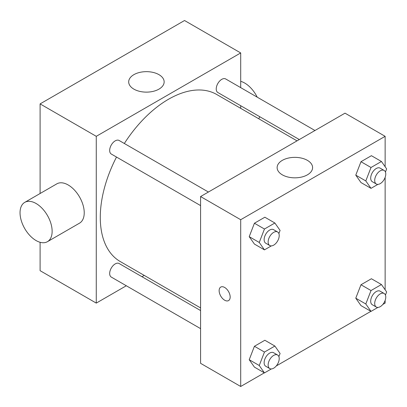 <?xml version="1.0" encoding="UTF-8"?>
<svg xmlns="http://www.w3.org/2000/svg" width="407" height="407" viewBox="0 0 407 407"><rect width="100%" height="100%" fill="white"/><g stroke="black" fill="none" stroke-linecap="round" stroke-linejoin="round"><path stroke-width="0.61" d="M126.312 285.755L96.271 303.103L40.1 270.675L40.1 242.287M40.1 193.508L40.1 103.897L184.534 20.513L240.7 52.941L240.7 87.632M144.246 275.402L141.972 276.714M200.58 205.591L111.289 154.039A7.83 4.523 -60 0 1 111.289 144.999A7.83 4.523 -60 0 1 119.119 140.476L208.409 192.028M200.58 328.637L111.289 277.086A7.83 4.523 -60 0 1 111.289 268.045A7.83 4.523 -60 0 1 119.119 263.522L200.58 310.551M240.7 105.713L240.7 108.338M96.271 303.103L96.271 136.325L240.7 52.941M299.308 139.55L217.852 92.521A7.83 4.523 -60 0 1 217.852 83.476A7.83 4.523 -60 0 1 225.682 78.958L314.967 130.51M200.58 307.926L120.258 261.553A96.454 55.688 -60 0 1 116.504 157.051M124.333 143.488A96.454 55.688 -60 0 1 216.712 94.49L297.034 140.863M24.741 202.376L56.838 183.847A22.695 13.105 60 0 1 79.533 196.947A22.695 13.105 60 0 1 79.533 223.153L47.436 241.687A22.695 13.105 -120 0 0 47.436 215.481A22.695 13.105 -120 0 0 24.741 202.376A22.695 13.105 -120 0 0 21.261 220.563A22.695 13.105 -120 0 0 36.091 240.562A22.695 13.105 -120 0 0 47.436 241.687M96.271 136.325L40.1 103.897M158.959 74.654A17.73 10.236 180 0 1 164.148 81.893A17.73 10.236 180 0 1 146.418 92.13A17.73 10.236 180 0 1 128.688 81.893A17.73 10.236 180 0 1 139.637 72.436A17.73 10.236 180 0 1 158.959 74.654M240.7 81.324A22.695 13.105 60 0 1 244.714 83.053A22.695 13.105 60 0 1 257.204 97.156M259.758 116.717A22.695 13.105 60 0 1 258.704 118.732M264.336 372.843L240.7 386.487L200.58 363.324L200.58 196.55L345.014 113.161L385.134 136.325L385.134 166.738M385.134 300.437L385.134 303.103L382.824 304.436M370.894 311.324L276.267 365.954M360.984 182.56L355.774 175.142L360.984 161.711L371.408 155.693L360.984 161.711L355.774 175.142L360.984 182.56L371.016 188.349L365.801 180.932L371.016 167.501L381.44 161.482L386.65 168.9L385.434 172.029M254.426 367.124L249.216 359.707L254.426 346.276L264.85 340.257L254.426 346.276L249.216 359.707L254.426 367.124L264.458 372.914L259.244 365.501L264.458 352.065L274.878 346.047L280.092 353.464L278.876 356.593M385.134 177.396L385.134 289.784M240.7 386.487L240.7 219.714L385.134 136.325M360.984 305.601L355.774 298.189L360.984 284.752L371.408 278.739L360.984 284.752L355.774 298.189L360.984 305.601L371.016 311.391L365.801 303.978L371.016 290.547L381.44 284.529L386.65 291.941L385.434 295.07M254.426 244.078L249.216 236.665L254.426 223.229L264.85 217.216L254.426 223.229L249.216 236.665L254.426 244.078L264.458 249.867L259.244 242.455L264.458 229.024L274.878 223.005L280.092 230.418L278.876 233.547M240.7 219.714L200.58 196.55M282.326 174.837A17.73 10.236 180 0 1 277.131 167.598A17.73 10.236 180 0 1 294.861 157.361A17.73 10.236 180 0 1 312.596 167.598A17.73 10.236 180 0 1 301.648 177.055A17.73 10.236 180 0 1 282.326 174.837M230.169 297.018A7.799 4.502 60 0 1 228.556 300.59A7.799 4.502 60 0 1 220.752 296.087A7.799 4.502 60 0 1 220.752 287.077A7.799 4.502 60 0 1 226.765 289.168A7.799 4.502 60 0 1 230.169 297.018M228.556 300.59A7.799 4.502 60 0 1 220.757 296.087A7.799 4.502 60 0 1 220.752 287.077M271.332 245.899L264.458 249.867M277.594 231.975L273.58 229.655A7.83 4.523 120 0 0 267.552 231.756A7.83 4.523 120 0 0 264.133 239.631A7.83 4.523 120 0 0 265.751 243.218L269.765 245.533A7.83 4.523 120 0 0 277.594 241.015A7.83 4.523 120 0 0 277.594 231.975A7.83 4.523 120 0 0 271.561 234.071A7.83 4.523 120 0 0 268.142 241.951A7.83 4.523 120 0 0 269.765 245.533M259.244 242.455L249.216 236.665M264.458 229.024L254.426 223.229M274.878 223.005L264.85 217.216M377.894 184.376L371.016 188.349M384.152 170.452L380.143 168.137A7.83 4.523 120 0 0 374.109 170.233A7.83 4.523 120 0 0 370.691 178.113A7.83 4.523 120 0 0 372.313 181.695L376.322 184.015A7.83 4.523 120 0 0 384.152 179.492A7.83 4.523 120 0 0 384.152 170.452A7.83 4.523 120 0 0 378.118 172.548A7.83 4.523 120 0 0 374.699 180.428A7.83 4.523 120 0 0 376.322 184.015M365.801 180.932L355.774 175.142M371.016 167.501L360.984 161.711M381.44 161.482L371.408 155.693M271.332 368.94L264.458 372.914M277.594 355.016L273.58 352.701A7.83 4.523 120 0 0 267.552 354.797A7.83 4.523 120 0 0 264.133 362.678A7.83 4.523 120 0 0 265.751 366.259L269.765 368.579A7.83 4.523 120 0 0 277.594 364.056A7.83 4.523 120 0 0 277.594 355.016A7.83 4.523 120 0 0 271.561 357.112A7.83 4.523 120 0 0 268.142 364.993A7.83 4.523 120 0 0 269.765 368.579M259.244 365.501L249.216 359.707M264.458 352.065L254.426 346.276M274.878 346.047L264.85 340.257M377.894 307.422L371.016 311.391M384.152 293.493L380.143 291.178A7.83 4.523 120 0 0 374.109 293.279A7.83 4.523 120 0 0 370.691 301.155A7.83 4.523 120 0 0 372.313 304.741L376.322 307.056A7.83 4.523 120 0 0 384.152 302.538A7.83 4.523 120 0 0 384.152 293.493A7.83 4.523 120 0 0 378.118 295.594A7.83 4.523 120 0 0 374.699 303.474A7.83 4.523 120 0 0 376.322 307.056M365.801 303.978L355.774 298.189M371.016 290.547L360.984 284.752M381.44 284.529L371.408 278.739"/></g></svg>
